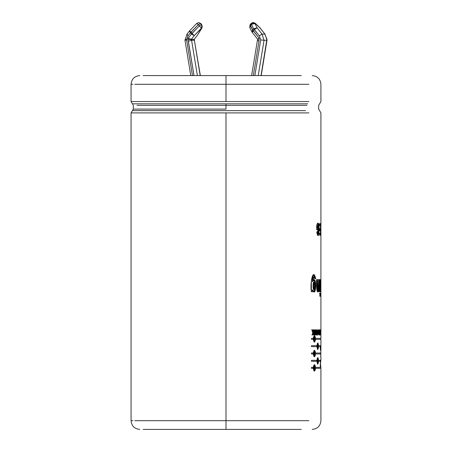 <?xml version="1.0" encoding="UTF-8"?>
<svg xmlns="http://www.w3.org/2000/svg" width="452" height="452" viewBox="0 0 452 452"><rect width="100%" height="100%" fill="white"/><g stroke="black" fill="none" stroke-linecap="round" stroke-linejoin="round"><path stroke-width="0.68" d="M201.874 24.877L201.665 28.109L194.224 35.674L191.315 39.392L194.111 39.392L194.377 40.273L194.111 39.392L191.309 39.522L191.58 40.273L194.377 40.273L200.185 75.58L194.377 40.273L191.58 40.273L188.36 41.245L194.01 75.58L187.959 39.522L188.213 38.132L187.959 39.522L191.309 39.522L188.213 38.132L191.445 34.007L190.462 32.753L188.032 35.855L186.597 39.522L185.117 39.522L186.597 39.522L186.619 40.019L184.981 40.284L190.784 75.58L184.981 40.284L186.625 40.019L192.479 75.58L186.625 40.019L188.032 35.855L187.179 34.103M186.987 34.177L188.032 35.855L190.462 32.753L189.354 31.154L186.987 34.177L189.354 31.154L191.445 34.007L192.134 33.437L199.326 25.877L198.343 24.617L191.145 32.182L192.134 33.437L191.145 32.182L190.462 32.753L198.343 24.617L199.326 25.877L201.417 24.781L202.23 26.448L200.682 23.527L201.417 24.781L200.434 23.527L198.343 24.617L200.682 23.527L201.858 24.849L200.874 23.594L201.858 24.849L202.021 27.798L197.377 35.363L201.665 28.109L202.23 26.448L201.417 24.781L199.326 25.877L191.445 34.007L188.213 38.132L191.315 39.392L194.224 35.674L191.445 34.007L194.224 35.674L192.134 33.437L194.224 35.674L201.417 28.109L199.326 25.877L201.417 28.109L201.982 26.448L201.665 28.109L201.665 24.781L202.23 26.448L201.665 28.109L197.377 35.363L194.111 39.392M264.996 34.182L259.923 27.866L255.363 23.527L251.306 23.267L254.888 23.527L253.035 22.6L252.256 22.741M264.81 34.103L267.047 39.522L264.81 34.103L262.013 34.103L264.041 40.273L258.233 75.58L264.041 40.273L266.838 40.273L264.041 40.273L262.013 34.103L264.81 34.103L260.109 27.934L255.301 23.312L253.515 22.6L255.363 23.527L254.888 23.527L257.126 27.866L262.013 34.103L257.126 27.866L254.888 23.527L251.306 24.357L250.323 25.611L252.561 29.951L253.544 28.696L251.018 23.572L251.306 24.357L254.888 23.527L253.035 22.6L251.306 23.267L250.018 24.849L250.323 25.611L251.306 24.357L253.544 28.696L252.561 29.951L259.115 38.132L258.968 41.245L253.318 75.58L258.968 41.245L259.115 38.132L253.357 30.787L254.34 29.527L253.357 30.787L252.561 29.951L250.205 24.781M251.628 75.58L257.42 40.347L258.968 41.245L257.42 40.347L251.628 75.58M257.437 40.318L257.691 39.318L252.25 32.38L253.357 30.787L252.25 32.38L257.702 39.347L259.115 38.132M305.614 110.633L132.419 110.633L305.614 110.633M225.994 112.904L131.063 112.904L308.897 112.904L131.063 112.904L225.994 112.904L225.994 420.682L134.769 420.682L225.994 420.682L225.994 112.904M225.994 101.547L131.063 101.547L225.994 101.547L131.063 101.547L225.994 101.547L225.994 84.298L134.775 84.298L225.994 84.298L225.994 75.58L143.148 75.58L301.281 75.58L225.994 75.58L225.994 84.298L308.897 84.298L225.994 84.298L225.994 101.547L308.897 101.547L225.994 101.547M225.994 103.824L132.419 103.824L307.71 103.824L225.994 103.824L225.994 105.344L306.925 105.344L136.945 105.344L225.994 105.344L225.994 109.113L133.323 109.113L225.994 109.113L225.994 103.824L132.419 103.824L225.994 103.824M143.148 429.4L225.994 429.4L225.994 420.682L308.897 420.682L225.994 420.682L225.994 429.4L301.281 429.4L143.148 429.4M132.967 84.298L131.063 84.298C131.588 79.01 134.498 76.105 139.781 75.58M132.967 420.682L131.063 420.682C131.588 425.97 134.498 428.875 139.781 429.4M320.604 359.933L320.219 366.453L320.649 366.453L320.491 363.188L320.649 366.453L320.219 366.453L320.863 359.933M320.779 356.888L320.897 350.379L320.734 356.888M320.914 345.701L320.903 346.644L318.558 346.644C318.078 350.232 317.53 350.232 316.931 346.644L311.456 346.644L311.456 345.701L316.931 345.701C317.53 342.113 318.078 342.113 318.558 345.701L320.914 345.701L318.14 345.701L318.558 345.701L317.796 342.932L316.931 345.701L311.456 345.701L311.456 346.644L316.931 346.644L317.796 349.413L318.558 346.644L318.14 346.644L320.903 346.644L320.914 345.701M320.411 360.351L320.349 361.295L318.558 361.295C318.078 364.883 317.53 364.883 316.931 361.295L311.456 361.295L311.456 360.351L316.931 360.351C317.53 356.764 318.078 356.764 318.558 360.351L320.411 360.351L320.349 361.295M320.248 279.635L320.248 291.704L319.813 291.704L319.813 279.635L320.248 279.635L320.248 291.704M317.519 279.635L317.536 287.54L318.027 289.557L318.502 288.461L318.615 279.635L319.265 279.635L319.265 291.704L318.666 291.704L318.666 289.935C316.976 296.512 316.174 285.353 316.615 279.635L317.519 279.635L318.022 289.557L317.603 289.557L317.101 279.635L317.632 289.557M311.925 329.836L312.773 332.994L311.925 329.836L312.49 329.836L313.061 332.254L313.394 329.836L313.795 329.836L313.795 334.988L313.394 334.988L313.394 332.712L312.552 334.988L311.97 334.988L312.773 332.994L311.97 334.988M315.637 329.836L316.298 333.203L316.298 329.836L316.592 329.836L316.592 334.988L316.281 334.988L315.609 331.548L315.609 334.988L315.287 334.988L315.287 329.836L315.637 329.836L316.298 333.203L315.886 333.203L316.298 333.203L316.298 329.836M318.281 332.384C316.914 341.605 316.863 323.265 318.281 332.384L317.66 329.74L317.66 335.09L318.281 332.384L317.858 332.384L318.281 332.384M320.298 334.988L320.287 329.836L320.564 332.254L320.711 329.836L320.711 334.988L320.637 332.712L320.298 334.988L320.287 329.836M320.779 291.704L320.909 296.263L320.909 287.455L320.779 291.704L320.479 291.704L320.784 287.274L320.451 279.635L320.909 283.489L320.92 227.339L320.892 223.599L320.462 223.599M317.338 227.859L317.338 226.39L317.338 227.859L318.038 227.859L318.038 229.825L316.677 229.825L316.677 225.186C320.44 215.067 319.457 245.73 316.722 232.012L317.377 231.577C318.982 239.317 319.445 220.593 317.338 226.39L316.925 226.39L316.925 227.859L317.338 227.859L316.925 227.859L316.925 226.39L318.078 225.412L317.66 225.412M320.44 228.735L320.44 225.565L319.57 225.565L319.57 223.599L320.649 223.599L320.649 235.232L319.609 235.232L319.609 233.266L320.44 233.266L320.44 230.701L319.683 230.701L319.683 228.735L320.44 228.735L320.44 225.565M320.796 334.118L320.796 330.706M320.914 329.836L320.914 334.988L320.914 329.836L320.485 329.836M319.852 334.118L319.852 329.836L320.202 334.118L320.202 334.988L319.615 334.988L319.852 329.836M318.479 329.836L318.863 332.113L318.479 329.836L319.219 331.988L319.411 329.836L319.411 334.988C318.671 335.277 318.49 334.316 318.863 332.113C318.49 334.316 318.671 335.277 319.411 334.988L318.988 334.988L319.411 334.988L319.411 329.836L318.988 329.836M314.355 334.988L314.355 329.836L314.733 329.836L314.733 334.988L314.355 334.988L314.355 329.836M311.355 291.704C309.874 282.98 313.219 266.861 315.699 278.805L314.445 278.421C313.287 276.212 312.705 277.262 312.699 281.562C316.767 272.285 316.671 299.523 312.609 290.02L312.609 291.704L311.355 291.704L311.355 281.24L313.716 274.709L315.699 278.805L314.445 278.421L313.728 277.132L312.699 281.562L312.304 281.562L312.699 281.562L314.117 279.63L315.824 285.862L314.055 291.969L313.654 291.969M319.813 296.263L319.813 293.297L320.248 293.297L320.248 296.263L319.813 296.263L319.818 293.297L319.813 296.263L319.818 293.297L319.383 293.297M320.903 283.675L320.903 287.455L320.903 283.675M313.242 368.335L314.451 371.103L315.564 368.335L320.423 368.335L315.564 368.335C314.846 371.923 314.072 371.923 313.242 368.335L311.456 368.335L311.456 367.391L313.242 367.391C314.072 363.809 314.846 363.809 315.564 367.391L320.423 367.391L315.157 367.391L315.564 367.391L314.451 364.623L313.242 367.391M313.242 353.967L314.451 356.735L315.564 353.967L320.722 353.967L320.756 353.023L320.722 353.967L315.564 353.967C314.846 357.555 314.072 357.555 313.242 353.967L311.456 353.967L311.456 353.023L313.242 353.023C314.072 349.441 314.846 349.441 315.564 353.023L320.756 353.023L315.157 353.023L315.564 353.023L314.451 350.255M313.242 339.316L314.451 342.085L315.564 339.316L320.423 339.316L315.564 339.316C314.846 342.904 314.072 342.904 313.242 339.316L311.456 339.316L311.456 338.373L313.242 338.373C314.072 334.791 314.846 334.791 315.564 338.373L320.423 338.373L315.157 338.373L315.564 338.373L314.451 335.604M225.994 109.113L133.323 109.113L225.994 109.113M318.4 225.712L318.061 233.447L317.377 231.577L316.722 232.012L318.05 235.464L319.293 229.379L318.022 223.373L317.603 223.373M317.812 223.424L317.829 235.419L317.812 223.424M316.677 225.186L316.677 229.825M317.62 227.859L317.62 229.825L317.62 227.859M318.038 229.825L318.038 227.859M317.852 233.339L316.988 231.836L317.637 233.435M317.722 225.412L316.925 226.39L317.858 225.508M320.44 230.701L320.44 233.266M319.609 233.266L319.609 235.232M320.219 223.599L320.219 225.565L320.219 223.599M320.219 228.735L320.219 230.701L320.219 228.735M320.219 233.266L320.219 235.232L320.219 233.266M320.649 235.232L320.649 223.599M319.57 223.599L319.57 225.565M319.683 228.735L319.683 230.701M320.807 223.599L320.807 235.232M320.886 227.463L320.892 235.232L320.886 227.463L320.457 227.463M320.897 330.706L320.897 332.113L320.468 332.113M320.807 332.113L320.807 332.983M320.897 332.983L320.897 334.118M320.451 334.988L320.637 332.712L320.202 332.712L320.637 332.712L320.637 334.988M320.711 334.988L320.711 329.836L320.282 329.836M320.637 329.836L320.564 332.254L320.135 332.254L320.564 332.254L320.434 329.836L320.005 329.836L320.005 334.118M319.615 334.118L319.615 334.988M319.773 334.118L319.773 334.988L319.773 334.118M320.202 334.988L320.202 334.118M319.575 329.836L320.005 329.836M318.022 332.418L317.666 334.192L317.66 330.632L318.022 332.418C317.214 326.395 317.219 338.429 318.022 332.418M317.66 330.632L317.106 330.74L317.44 330.864M317.44 333.96L317.112 334.107L317.666 334.192M317.739 334.175L317.451 334.983L317.739 334.175M317.451 329.841L317.745 330.661L317.451 329.841M318.988 331.988L318.988 332.808L318.988 331.988M318.988 334.118L318.988 334.988L318.988 334.118M319.219 329.836L319.219 331.988L318.779 331.988M318.796 331.988L319.219 331.988L318.75 329.836M319.219 332.808L319.219 334.118L318.796 334.118L319.219 334.118L319.219 332.808L318.796 332.808L319.219 332.808L319.219 334.118L319.219 332.808M316.18 333.203L316.18 334.44L316.18 333.203M316.592 334.988L316.592 329.836M315.287 330.124L315.569 331.548L315.287 330.124M315.287 329.836L315.287 334.988M315.609 334.988L315.609 331.548L315.202 331.548L315.609 331.548L316.281 334.988M314.733 334.988L314.733 329.836M312.999 329.836L313.394 329.836L313.394 334.988L313.394 329.836L313.061 332.254L312.665 332.254L313.061 332.254L312.49 329.836M313.795 334.988L313.795 329.836M312.095 329.836L312.665 332.254L312.095 329.836L311.535 329.836M312.999 332.712L312.157 334.988L312.999 332.712L313.394 332.712L312.999 332.712M312.552 334.988L313.394 332.712L313.394 334.988M315.293 278.675L313.518 274.72L315.293 278.409M312.609 291.704L312.609 290.02L312.213 290.02L312.213 291.704L312.213 290.02L312.609 290.02L314.055 291.969M313.903 279.664L315.417 285.862L313.857 291.941L315.417 285.862L313.903 279.664M314.716 285.924L313.761 289.557L313.767 282.206L314.716 285.924C312.552 273.579 312.473 298.077 314.716 285.924M313.767 282.206L313.372 282.206L313.36 289.557L313.761 289.557M313.728 277.132L313.332 277.132L312.304 281.562L313.343 277.132M313.547 289.506L313.541 282.251M318.615 279.635L318.423 288.89M316.615 279.635L317.728 291.969L318.666 289.935L318.242 289.935L317.513 291.913M318.242 289.935L318.666 289.935L318.666 291.704M319.265 291.704L319.265 279.635M318.841 279.635L318.841 291.704L318.841 279.635L318.191 279.635M320.248 296.263L320.248 293.297M319.383 279.635L319.818 279.635L319.818 291.704L319.383 291.704M319.813 279.635L319.813 291.704L319.818 279.635M320.909 279.635L320.875 285.059L320.44 285.059L320.875 285.059L320.728 279.635M320.451 279.635L320.784 287.274L320.479 291.704M320.909 287.455L320.474 287.455M311.456 367.391L311.456 368.335M315.564 368.335L315.157 368.335L315.564 368.335M315.033 369.448L314.253 371.052M314.609 365.035L315.033 366.289M315.259 367.866L314.451 370.16L314.451 365.566L315.259 367.866C313.473 360.114 313.479 375.618 315.259 367.866M314.451 365.566L314.05 365.566L313.304 366.815L314.247 365.64M313.219 367.391L313.219 368.335L313.219 367.391M314.247 370.092L313.304 368.928L314.05 370.16L314.451 370.16M318.558 360.351L318.14 360.351L318.558 360.351L317.796 357.583L316.931 360.351L311.456 360.351L311.456 361.295L316.931 361.295L317.796 364.063L318.558 361.295L318.14 361.295L318.558 361.295M317.948 363.035L317.632 363.905M319.982 360.351L319.92 361.295L319.982 360.351M317.587 357.69L317.948 358.611L317.587 357.69M318.355 360.82L317.796 363.12L317.796 358.526L318.355 360.82C317.106 353.074 317.112 368.578 318.355 360.82M316.784 360.351L316.784 361.295L316.784 360.351M320.327 353.023L320.293 353.967L320.327 353.023M314.253 350.306L315.033 351.922L314.253 350.306M311.456 353.023L311.456 353.967M315.564 353.967L315.157 353.967L315.564 353.967M315.033 355.08L314.253 356.69M315.259 353.498L314.451 355.797L314.451 351.198L315.259 353.498C313.473 345.746 313.479 361.25 315.259 353.498M314.451 351.198L314.05 351.198L313.298 352.447L314.247 351.272M313.219 353.023L313.219 353.967L313.219 353.023M314.247 355.724L313.304 354.56L314.05 355.797L314.451 355.797M317.948 348.385L317.632 349.255M320.479 345.701L320.474 346.644L320.479 345.701M317.587 343.04L317.948 343.961L317.587 343.04M318.355 346.17L317.796 348.469L317.796 343.876L318.355 346.17C317.106 338.424 317.112 353.922 318.355 346.17M316.784 345.701L316.784 346.644L316.784 345.701M311.456 338.373L311.456 339.316M315.564 339.316L315.157 339.316L315.564 339.316M315.033 340.429L314.253 342.04M315.259 338.847L314.451 341.141L314.451 336.548L315.259 338.847C313.473 331.096 313.479 346.599 315.259 338.847M314.451 336.548L314.05 336.548L313.298 337.797L314.247 336.621M313.219 338.373L313.219 339.316L313.219 338.373M314.247 341.074L313.304 339.91L314.05 341.141L314.451 341.141M314.253 335.655L315.033 337.271L314.253 335.655M320.259 346.644L320.496 350.379M191.58 40.273L197.394 75.58L191.58 40.273L191.309 39.522L187.959 39.522L188.36 41.245L191.58 40.273M259.295 35.855L260.714 39.929L254.849 75.58L260.714 39.929L259.295 35.855L253.544 28.696L257.126 27.866L253.544 28.696L254.34 29.527L257.126 27.866L254.34 29.527L259.295 35.855L262.013 34.103M261.03 75.58L266.872 39.522L261.03 75.58M257.606 40.273L257.877 39.392M200.874 23.594L198.71 22.606M250.205 28.109L249.753 27.628L250.323 25.611L249.753 27.634L250.018 24.849M249.753 27.634L251.99 31.973L252.561 29.951L252.222 32.278M264.991 34.166L267.013 40.256L261.2 75.58M260.714 39.929L264.041 40.273L260.714 39.929M200.36 75.58L194.377 40.273M196.733 23.527L198.343 24.617L196.71 23.402L198.586 22.6L200.434 23.527L198.835 22.6M189.541 31.086L191.145 32.182L189.518 30.968L196.71 23.402M184.975 40.256L186.992 34.166M312.202 75.58C317.49 76.105 320.395 79.01 320.92 84.298L320.92 101.547L318.666 105.344L318.666 109.113L320.92 112.904L320.92 227.339M131.063 84.298L131.063 101.547L133.323 105.344L133.323 109.113L131.063 112.904L131.063 420.682M312.202 429.4C317.49 428.875 320.395 425.97 320.92 420.682L320.92 368.335M320.92 359.933L320.92 356.888M320.92 350.379L320.92 339.316M320.92 366.453L320.92 367.391M320.92 296.263L320.92 338.373M318.061 233.447L317.643 233.447M317.66 335.09L317.242 335.09M313.315 274.709L313.716 274.709M314.05 371.103L314.451 371.103M320.491 368.335L320.491 367.391M317.377 364.063L317.796 364.063M314.451 356.735L314.05 356.735M317.377 349.413L317.796 349.413M314.05 342.085L314.451 342.085M320.491 338.373L320.491 339.316M320.491 362.199L320.491 366.453M251.99 31.973L252.25 32.38M265.002 34.177L259.855 27.651L255.301 23.312L253.035 22.6M251.306 23.267L251.001 23.594M194.292 39.318L194.546 40.318"/></g></svg>
